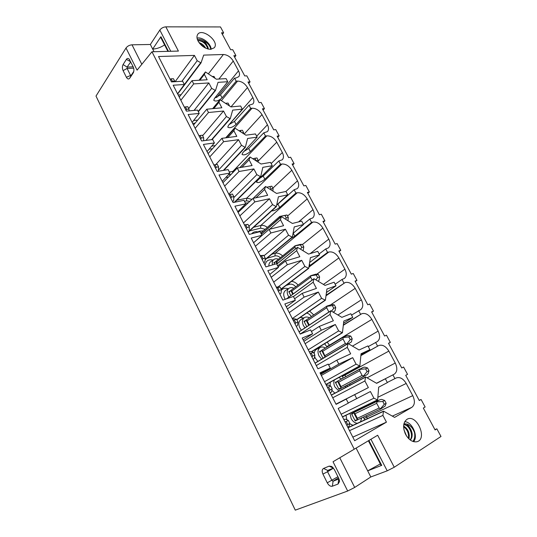 <?xml version="1.0" encoding="UTF-8"?>
<svg xmlns="http://www.w3.org/2000/svg" width="537" height="537" viewBox="0 0 537 537"><rect width="100%" height="100%" fill="white"/><g stroke="black" fill="none" stroke-linecap="round" stroke-linejoin="round"><path stroke-width="0.81" d="M222.405 34.388L223.62 32.77L221.539 32.784L230.655 49.74L232.722 49.686L235.918 55.613L233.857 55.68L244.744 75.939L246.798 75.818L250.047 81.859L248 81.993L259.103 102.641L261.136 102.446L264.452 108.608L262.418 108.81L273.736 129.853L275.75 129.592L279.133 135.868L277.119 136.143L288.651 157.589L290.645 157.254L294.095 163.657L292.101 164.007L303.861 185.876L305.835 185.466L309.346 191.991L307.379 192.421L319.367 214.719L321.321 214.229L324.905 220.882L322.959 221.392L335.189 244.14L337.122 243.563L340.773 250.349L338.847 250.947L351.326 274.152L353.232 273.494L356.964 280.415L355.058 281.099L367.791 304.781L369.678 304.029L373.483 311.098L371.604 311.869L384.599 336.034L386.459 335.189L390.339 342.405L388.493 343.271L401.757 367.946L403.582 366.999L407.549 374.363L405.73 375.329L419.276 400.521L421.075 399.481L425.123 406.999L423.331 408.066L435.098 429.956L436.87 428.821L440.998 436.48L394.252 467.244L387.204 470.835L370.812 476.963L354.695 487.435L339.773 457.766M164.59 44.907C160.65 47.504 156.683 48.894 152.689 49.075L150.347 44.484L159.825 30.059L170.773 51.284M154.032 51.713L152.689 49.075L160.919 36.691L160.825 37.59M434.916 429.613L436.87 428.821M370.812 476.963L367.697 470.855L380.317 463.934M381.156 465.566L367.697 470.855L356.098 448.093M199.059 80.255L205.423 71.951L216.377 79.207L226.104 78.624L227.748 81.725L218.035 82.349L215.505 90.505L211.665 88.35L208.833 82.94L193.689 83.906L180.848 100.258M205.403 71.998L204.355 74.381L207.175 79.765L192.011 80.678L193.689 83.906M193.515 125.067L206.792 109.212L221.841 107.783L218.968 102.299L220.002 99.734L230.984 106.917L240.63 106.004L242.308 109.172L232.669 110.119L230.266 118.67L226.433 116.542L223.54 111.025L208.504 112.508L195.166 128.303M206.792 109.212L208.504 112.508M208.081 153.602L221.882 138.331L236.81 136.371L233.877 130.773L234.877 128.068L245.879 135.183L255.444 133.928L257.156 137.157L247.597 138.452L245.322 147.4L241.489 145.312L238.542 139.674L223.62 141.694L209.766 156.898M221.882 138.331L223.62 141.694M222.942 182.714L237.273 168.054L252.081 165.544L249.094 159.825L250.054 156.979L261.069 164.013L270.554 162.409L272.299 165.698L262.828 167.349L260.687 176.72L256.861 174.659L253.847 168.913L239.059 171.491L224.661 186.077M237.273 168.054L239.059 171.491M238.113 212.424L252.994 198.395L267.668 195.307L264.62 189.48L265.54 186.48L276.575 193.434L285.966 191.461L287.751 194.817L278.367 196.837L276.367 206.644L272.548 204.617L269.473 198.75L254.813 201.905L239.864 215.854M252.994 198.395L254.813 201.905M237.743 211.706L245.758 203.859L234.924 206.188L249.322 234.394L260.069 231.662L261.935 235.293L253.585 242.737L269.05 229.386L283.583 225.694L280.462 219.74L281.354 216.592L292.397 223.459L301.693 221.096L303.512 224.526L294.222 226.929L292.37 237.186L288.557 235.199L285.422 229.212L270.903 232.971L255.377 246.248M269.05 229.386L270.903 232.971M278.139 266.788L285.442 261.036L299.827 256.72L296.646 250.645L297.491 247.329L308.547 254.102L317.743 251.343L319.596 254.84L310.413 257.646L308.708 268.372L304.909 266.426L301.7 260.311L287.342 264.694L271.212 277.267M285.442 261.036L287.342 264.694M294.612 298.794L302.197 293.37L316.414 288.403L313.165 282.193L313.97 278.71L325.033 285.395L334.121 282.22L336.014 285.791L326.939 289.013L325.388 300.223L321.603 298.317L318.334 292.068L304.13 297.109L287.382 308.943M302.197 293.37L304.13 297.109M311.433 331.483L319.314 326.409L333.356 320.764L330.04 314.427L330.805 310.762L341.874 317.347L350.842 313.742L352.775 317.387L343.821 321.039L342.431 332.759L338.659 330.893L335.316 324.509L321.294 330.235L303.902 341.297M319.314 326.409L321.294 330.235M328.624 364.892L336.806 360.186L350.674 353.829L347.278 347.352L348.003 343.505L359.072 349.983L367.919 345.929L369.899 349.647L361.059 353.755L359.844 365.999L356.091 364.18L352.675 357.655L338.827 364.093L320.77 374.343M336.806 360.186L338.827 364.093M336.021 404.213L368.362 387.62L364.898 380.995L365.576 376.961L376.638 383.324L385.365 378.8L387.378 382.606L378.672 387.184L377.639 399.971L373.9 398.199L370.409 391.527L348.224 402.985M354.695 394.708L356.763 398.702M357.387 423.263C354.863 423.075 352.782 421.505 351.144 418.571L350.023 413.329M357.394 409.765L358.092 410.281M361.716 417.873L360.508 421.82M338.867 391.043L334.927 386.955C333.685 384.385 333.504 382.055 334.37 379.974M338.706 377.598L341.673 378.894M345.553 386.069L345.506 387.539M321.616 359.166L319.025 355.964C317.327 351.99 317.756 349.137 320.327 347.405C321.878 346.687 323.576 346.902 325.415 348.036M305.016 327.832L303.445 325.59C301.841 321.925 302.21 319.233 304.539 317.528C305.996 316.756 307.641 316.857 309.473 317.823M288.926 297.048L288.168 295.806C286.664 292.423 286.966 289.893 289.067 288.221C290.436 287.402 292.027 287.409 293.84 288.235M272.528 264.909C271.944 262.479 272.4 260.667 273.904 259.478C275.179 258.619 276.723 258.539 278.515 259.237M258.277 232.118L259.042 231.272L263.499 230.816M243.295 207.537L243.234 206.329M245.335 203.04L248.295 202.825M177.552 93.8L184.339 84.51L173.176 85.222L186.406 111.139L197.502 110.092L199.22 113.428L188.131 114.522L201.637 140.983L212.659 139.539L214.411 142.943L203.402 144.433L217.196 171.457L228.131 169.605L229.917 173.082L218.995 174.981L233.092 202.59L243.926 200.308L245.758 203.859M213.8 108.548L218.968 102.299M212.659 108.655L219.975 99.795M229.198 124.503L234.468 121.409L249.02 105.212L252.867 103.99M229.259 124.49L252.833 97.546C254.135 100.097 254.209 102.171 253.075 103.755M252.833 97.546L247.483 87.565C244.885 83.423 241.59 81.268 237.589 81.094L236.199 81.181L222.09 97.855C218.445 100.976 215.673 101.795 213.78 100.312L214.417 98.493L227.748 81.725M198.354 111.743L215.444 90.558M198.2 111.441L215.089 90.478M194.058 110.414L211.665 88.35M188.695 108.528L208.833 82.94M241.918 167.262L249.094 159.825M239.878 167.611L250.014 157.072M259.606 178.425L263.184 176.062L278.797 161.006L282.18 159.838M271.172 163.57L282.334 152.528C283.818 155.502 283.838 157.871 282.381 159.637M282.334 152.528L276.77 142.157C274.092 137.881 270.782 135.774 266.835 135.848L265.473 136.029L250.329 151.602C246.517 154.589 243.744 155.515 242.006 154.381L242.778 152.75L257.156 137.157M223.781 170.343L245.228 147.46M223.352 170.417L244.926 147.38M218.566 170.028L241.489 145.312M215.8 164.564L238.542 139.674M207.034 151.548L214.411 142.943M269.634 229.239L280.462 219.74M261.391 234.239L281.287 216.72M303.392 224.305L309.775 219.049L312.615 217.982M298.592 221.888L312.997 209.692C314.702 213.176 314.635 215.887 312.796 217.827M312.997 209.692L307.211 198.905C304.445 194.481 301.123 192.434 297.243 192.77L295.9 193.058L279.67 207.43C276.562 209.772 273.897 210.927 271.675 210.893M276.73 204.993L287.751 194.817M248.826 231.239L275.991 206.617M248.933 226.231L272.548 204.617M243.483 222.942L269.473 198.75M269.769 274.434L278.461 267.406L267.835 270.655L282.878 300.116L293.397 296.444L295.35 300.23L284.838 303.962L300.217 334.081L310.621 329.906L312.615 333.772L302.224 338.015L317.951 368.825L328.221 364.113L330.262 368.073L320.005 372.839L336.095 404.354L346.224 399.098L336.048 404.274M293.45 296.538L313.165 282.193M286.704 298.78L313.89 278.878M335.175 284.201L342.015 279.462L344.378 278.455C346.687 276.36 346.862 273.266 344.902 269.165L338.881 257.941C336.028 253.363 332.692 251.383 328.886 252.001L327.577 252.403L309.097 266.198M309.661 262.526L319.596 254.84M281.059 289L308.366 268.346M278.253 286.785L304.909 266.426M273.682 282.106L301.7 260.311M316.293 365.576L347.278 347.352M315.071 363.187L347.889 343.72M368.268 346.58L377.216 341.646C380.062 339.431 380.364 335.92 378.129 331.101L371.852 319.408C368.906 314.669 365.563 312.762 361.837 313.689L343.391 324.905M343.579 323.207L352.775 317.387M311.366 351.675L342.129 332.732M308.245 349.809L338.659 330.893M305.123 343.693L335.316 324.509M303.183 339.887L312.615 333.772M346.224 399.098L348.312 403.146L338.189 408.469L354.655 440.716L386.445 422.156L382.901 415.39L383.532 411.154L394.594 417.397L411.852 407.328C414.893 404.858 415.188 400.964 412.752 395.641L406.214 383.452C403.2 378.585 399.877 376.746 396.252 377.941L387.305 382.465M352.822 437.125L386.445 422.156M349.52 430.654L382.901 415.39M348.05 427.774L383.391 411.416M342.465 416.833L377.377 399.937M341.129 414.222L373.9 398.199M184.339 84.51L182.661 81.241L171.484 81.913L158.522 56.526L194.414 55.398L197.193 60.708L201.033 62.896L203.684 55.11L223.385 54.499C227.406 54.787 230.695 56.969 233.253 61.043L238.509 70.837C239.717 73.207 239.824 75.14 238.817 76.637L235.958 78.026L234.562 78.113L236.199 81.181M179.23 97.09L192.011 80.678M199.871 80.201L204.355 74.381M214.766 98.056L220.506 94.841L234.562 78.113M201.033 62.896L177.66 94.009L200.986 62.943M183.419 85.766L200.61 62.869M181.902 81.288L197.193 60.708M175.143 81.691L194.414 55.398M335.967 404.113L368.362 387.62M332.732 397.776L364.898 380.995M331.389 395.145L365.449 377.196M385.365 378.8L376.565 383.284M394.178 374.229L376.491 383.237L394.178 374.229C397.273 371.966 397.635 368.234 395.259 363.039L388.855 351.097C385.855 346.271 382.512 344.405 378.827 345.499L360.904 355.447M360.971 354.702L369.899 349.647M325.919 384.432L359.562 365.972M324.516 381.686L356.091 364.18M321.327 375.437L352.675 357.655M320.441 373.698L330.262 368.073M300.19 334.027L330.04 314.427M299.089 331.873L330.705 310.95M351.554 315.071L360.629 309.721C363.2 307.56 363.442 304.257 361.347 299.814L355.199 288.362C352.299 283.704 348.963 281.757 345.19 282.529L326.127 295.175M326.483 292.484L336.014 285.791M296.726 319.609L325.066 300.196M292.303 318.582L321.603 298.317M289.242 312.588L318.334 292.068M286.295 306.808L295.35 300.23M261.935 235.293L251.202 238.072L265.916 266.896L276.555 263.701L278.461 267.406M277.656 265.849L296.646 250.645M276.763 264.11L297.417 247.47M319.126 253.954L325.731 248.946L328.275 247.953M310.178 253.612L328.792 239.133C330.617 242.912 330.503 245.812 328.429 247.832M328.792 239.133L322.885 228.124C320.079 223.627 316.749 221.613 312.91 222.09L311.581 222.432L294.773 236.159L290.564 238.683M293.088 233.353L303.512 224.526M265.097 259.505L292.014 237.159M264.043 255.753L288.557 235.199M258.431 252.229L285.422 229.212M255.927 197.784L264.62 189.48M253.229 198.348L265.493 186.587M276.696 205.154L294.135 189.742L297.25 188.615M285.906 191.467L297.511 180.828C299.109 184.05 299.082 186.581 297.444 188.433M297.511 180.828L291.839 170.249C289.121 165.906 285.805 163.825 281.891 164.027L280.536 164.262L264.862 179.244C260.962 182.164 258.183 183.151 256.532 182.197L257.371 180.667L272.299 165.698M234.716 202.248L260.573 176.774M234.286 202.335L260.304 176.693M233.763 197.65L256.861 174.659M228.816 194.219L253.847 168.913M222.231 181.318L229.917 173.082M227.836 137.546L233.877 130.773M226.299 137.747L234.844 128.148M244.093 151.327L248.691 148.474L263.768 132.84L267.386 131.639M256.673 136.244L267.439 124.772C268.829 127.524 268.883 129.739 267.594 131.417M267.439 124.772L261.982 114.596C259.344 110.394 256.042 108.259 252.075 108.206L250.692 108.34L236.079 124.477C232.346 127.531 229.574 128.403 227.755 127.094L228.467 125.363L242.308 109.172M212.048 139.62L230.192 118.724M211.612 139.674L229.863 118.643M205.919 140.419L226.433 116.542M202.617 135.733L223.54 111.025M192.145 122.382L199.22 113.428M129.806 78.113C128.665 79.476 127.524 79.194 126.396 77.274L123.094 70.602C122.168 68.38 122.168 66.373 123.08 64.568L126.39 59.365C127.195 58.238 128.108 58.144 129.122 59.09L133.196 66.87C134.109 69.038 134.136 71.032 133.263 72.857L129.806 78.113L131.203 75.321L130.431 75.133L127.115 68.461L127.115 67.091L123.08 64.568M322.932 474.084C321.764 471.318 321.965 469.439 323.549 468.459L329.147 466.129L331.517 466.405L334.309 469.452L338.746 478.339L339.525 481.494L338.068 484.038L332.363 486.213C330.477 486.609 328.778 485.475 327.261 482.823L322.932 474.084L327.57 471.714L327.657 470.466L333.457 468.103M223.62 32.77L220.479 26.937L165.846 26.85L178.412 51.082L151.958 51.767L137.089 70.152L126.014 48.015L96.002 96.069L295.276 510.15L347.674 491.019L354.695 487.435M347.674 491.019L333.027 461.753L354.252 449.194L151.958 51.767M419.175 400.34L421.075 399.481M356.548 411.033L351.493 413.718L355.232 420.988L356.152 420.478M344.069 386.848L339.001 389.412L335.343 382.284L336.283 381.82M323.032 358.327L319.508 351.473L320.435 351.07M306.761 326.671L303.982 321.267L304.888 320.918M290.826 295.659L288.765 291.645L289.644 291.343M274.689 264.258L273.836 262.593L274.696 262.338M198.099 41.094C196.871 38.677 196.643 36.63 197.421 34.945C201.08 26.81 220.083 41.43 214.236 47.793L210.564 49.337C205.463 48.948 201.301 46.202 198.099 41.094M405.67 434.5C402.609 427.58 403.012 422.538 406.892 419.377L406.972 419.33C416.544 413.289 428.103 439.259 416.826 441.756C412.604 442.374 408.885 439.951 405.67 434.5M249.02 105.212L250.692 108.34M263.768 132.84L265.473 136.029M278.797 161.006L280.536 164.262M294.135 189.742L295.9 193.058M309.775 219.049L311.581 222.432M325.731 248.946L327.577 252.403M342.015 279.462L343.895 282.992M358.635 310.608L360.555 314.212M375.605 342.405L377.565 346.083M392.93 374.88L394.937 378.632M394.252 467.244L377.665 435.252L354.252 449.194M234.662 57.191L235.918 55.613M401.757 367.939L403.582 366.999M388.56 343.398L390.339 342.405M371.758 312.158L373.483 311.098M355.299 281.549L356.964 280.415M339.169 251.551L340.773 250.349M323.355 222.137L324.905 220.882M307.855 193.307L309.346 191.991M292.652 165.027L294.095 163.657M277.736 137.291L279.133 135.868M263.103 110.085L264.452 108.608M248.752 83.389L250.047 81.859M338.498 477.836L333.074 481.212L331.913 480.447L327.57 471.714L333.484 468.136M332.363 486.213L333.074 481.212L338.76 478.997L338.068 484.038M404.73 421.679C412.094 421.813 418.578 436.279 413.611 441.683M412.074 433.386L411.107 431.553M408.764 427.13L408.295 426.244M414.081 440.004L413.725 440.145M165.846 26.85C163.349 27.045 161.342 28.112 159.825 30.059M150.347 44.484L132.015 44.813C129.444 45.048 127.444 46.115 126.014 48.015M130.719 61.909L127.115 67.091L133.183 66.836M131.203 75.321L133.787 71.394M126.39 59.365L130.632 61.742M197.059 38.127C202.214 36.623 211.189 43.792 211.115 49.303M206.611 45.591L205.671 43.826L205.067 43.833M201.771 43.893L200.314 43.92M203.114 42.208L204.127 42.195M205.671 43.826L205.409 44.182M204.114 45.934L203.657 46.558M330.685 385.969L328.563 387.009L330.06 389.943L332.181 388.895L330.685 385.969L327.959 384.982L326.348 385.277M332.181 388.895L331.483 391.876L330.309 393.024M330.06 389.943L329.248 390.949M328.563 387.009L327.288 387.11M384.667 400.448L382.78 401.481L384.27 404.307L386.15 403.267L384.667 400.448L381.653 399.387L380.109 399.662L376.927 401.394L376.712 403.321L354.97 413.745L357.32 418.31L357.447 419.874L354.863 420.27M386.15 403.267L385.15 406.039L380.814 408.926L379.176 408.019L376.712 403.321M351.856 414.416L353.668 412.611L354.97 413.745M384.27 404.307L380.679 408.536M382.78 401.481L377.169 401.837M352.44 413.201L353.668 412.611L357.414 419.887M334.336 304.875L332.369 305.62L333.766 308.278L335.732 307.526L334.336 304.875L331.765 304.533L326.973 306.07L326.677 307.761L307.137 320.871L309.272 325.013M335.732 307.526L335.054 310.782L333.282 312.111M328.906 312.017L326.677 307.761M304.338 321.958L306.15 320.065L307.137 320.871M333.766 308.278L331.584 311.077M332.369 305.62L327.1 306.298M306.07 320.139L308.755 325.355M210.712 49.337L210.652 48.545C209.672 45.39 207.49 42.853 204.1 40.919C201.563 39.436 199.348 39.02 197.468 39.671M197.878 40.651C202.657 40.731 205.993 43.51 207.879 48.988M204.563 47.592L199.845 43.658L204.496 47.551M204.1 40.919L206.564 44.383C203.691 41.329 200.791 40.08 197.864 40.631M206.564 44.383L208.369 49.109M199.026 42.598C201.811 43.484 204.033 45.343 205.684 48.176M201.805 40.966C204.543 42.483 206.631 44.584 208.074 47.283M199.314 42.994L205.309 47.988M210.652 48.545L210.679 49.337M199.757 40.47C203.745 42.014 206.611 44.766 208.356 48.726M348.325 420.437L346.231 421.592L347.761 424.586L349.856 423.424L348.325 420.437L345.432 419.169L343.821 419.451M349.856 423.424L349.03 426.217L347.842 427.378M347.761 424.586L346.929 425.586M346.231 421.592L344.922 421.659M247.987 224.372L245.745 224.909L247.087 227.547L249.329 227.003L247.987 224.372L244.489 224.916M249.329 227.003L249.161 230.809L248.047 231.883M247.087 227.547L246.362 228.581M245.745 224.909L244.597 225.131M271.816 186.171L269.769 186.581L271.057 189.037L273.105 188.621L271.816 186.171M273.105 188.621L272.917 191.058M271.057 189.037L270.668 189.595M269.769 186.581L266.97 187.185M233.783 196.616L232.461 194.045L230.205 194.495L231.521 197.079L233.783 196.616L233.709 200.57L232.602 201.63M231.521 197.079L230.809 198.119M230.205 194.495L229.077 194.736M256.948 157.932L254.88 158.267L256.142 160.67L258.21 160.335L256.948 157.932M258.21 160.335L258.122 162.067M254.88 158.267L253.021 158.704M218.546 166.853L217.257 164.329L214.975 164.698L216.27 167.229L218.546 166.853L218.331 171.263M216.27 167.229L215.572 168.276M214.975 164.698L213.88 164.96M242.254 132.76L243.597 132.592L242.362 130.236L240.274 130.498L241.032 131.941M243.597 132.592L243.57 133.639M240.274 130.498L239.26 130.76M187.755 106.682L185.44 106.89L186.681 109.32L188.99 109.105L187.755 106.682M188.99 109.105L189.071 110.89M186.681 109.32L186.01 110.374M185.44 106.89L184.386 107.192M286.986 214.968L284.952 215.458L286.268 217.962L288.295 217.465L286.986 214.968L279.777 216.431L279.602 217.861L262.15 233.508M260.848 233.186L261.324 232.736L262.056 233.327M288.295 217.465L287.973 220.62M286.268 217.962L285.496 219.036M284.952 215.458L280.005 216.418M261.197 232.957L261.687 233.91M228.769 105.42L229.265 105.373L228.05 103.064L225.949 103.252L226.158 103.648M229.265 105.373L229.259 105.755M263.828 255.337L261.613 255.968L262.989 258.659L265.204 258.022L263.828 255.337L260.177 255.652M265.204 258.022L264.942 261.68L263.808 262.768M262.989 258.659L262.237 259.693M261.613 255.968L260.438 256.162M405.213 433.567L405.005 433.091M414.034 440.105C415.014 438.051 415.195 435.608 414.564 432.755C413 428.325 410.53 425.452 407.14 424.143L403.958 423.646M403.73 424.794C408.785 424.136 414.074 435.238 410.114 439.897M403.602 426.734C407.368 429.466 408.986 433.352 408.456 438.4M407.14 424.143L409.704 427.627C407.791 425.465 405.804 424.485 403.743 424.7M409.704 427.627C412.725 432.345 412.96 436.5 410.396 440.105M403.609 426.083C408.107 428.868 409.885 433.137 408.946 438.897M403.958 429.828L406.462 435.856M409.127 427.002L412.174 434.326M406.059 427.841L409.335 435.332M414.564 432.755C415.148 436.165 414.658 438.957 413.094 441.132M407.469 425.653C410.49 428.828 411.98 432.654 411.953 437.138M404.119 426.331C407.449 429.452 409.12 433.413 409.134 438.219M202.355 135.217L200.059 135.499L201.328 137.982L203.624 137.687L202.355 135.217M203.624 137.687L203.698 140.714M201.328 137.982L200.643 139.029M200.059 135.499L198.985 135.78M344.412 386.674L366.966 374.725L363.784 376.316L362.099 375.41L359.689 370.805L359.897 368.979L337.505 381.156L338.706 382.169L341.008 386.64L341.156 388.298L338.646 388.714M367.543 367.926L365.623 368.865L367.08 371.631L368.993 370.684L367.543 367.926L364.683 367.12L363.126 367.409L337.525 381.149M368.993 370.684L368.107 373.631L366.986 374.719L344.371 386.694M335.699 382.982L337.505 381.156M367.08 371.631L363.569 375.887M365.623 368.865L360.132 369.328M337.484 381.169L341.156 388.298L363.784 376.316M318.233 274.3L316.246 274.957L317.615 277.562L319.602 276.897L318.233 274.3L315.803 274.179L310.829 275.642L310.668 277.193L291.819 291.121L293.242 293.893M319.602 276.897L319.025 280.301L318.233 281.173M312.158 280.039L310.668 277.193M289.121 292.336L290.92 290.396L291.819 291.121M317.615 277.562L315.951 279.757M316.246 274.957L311.084 275.736M290.819 290.517L292.746 294.256M280.012 286.959L277.817 287.684L279.22 290.436L281.415 289.698L280.012 286.959L276.199 287.033M281.415 289.698L281.052 293.202L279.911 294.303M279.22 290.436L278.455 291.457M277.817 287.684L276.622 287.859M296.545 319.253L294.37 320.086L295.806 322.891L297.975 322.059L296.545 319.253L294.128 318.783L292.564 319.085M297.975 322.059L297.505 325.388L296.35 326.509M295.806 322.891L295.021 323.912M294.37 320.086L293.148 320.233M302.452 244.342L300.445 244.912L301.787 247.463L303.794 246.886L302.452 244.342L300.156 244.422L295.149 245.745L294.981 247.235L276.79 261.949L277.542 263.399M303.794 246.886L303.123 250.685M295.759 248.718L294.981 247.235M274.185 263.278L275.984 261.291L276.79 261.949M301.787 247.463L300.586 249.081M300.445 244.912L295.39 245.778M275.864 261.459L277.058 263.781M350.768 336.075L348.828 336.921L350.252 339.632L352.191 338.78L350.768 336.075L348.057 335.504L346.519 335.8L343.197 337.236L343.015 338.961L322.764 351.218L325.368 356.937M352.191 338.78L351.413 341.888L348.594 343.714M346.774 344.237L345.378 343.472L343.015 338.961M323.885 357.817L322.757 357.79M319.864 352.165L321.676 350.312L322.764 351.218M350.252 339.632L346.815 343.915M348.828 336.921L343.452 337.491M321.623 350.352L325.1 357.098M313.427 352.252L311.279 353.185L312.749 356.051L314.897 355.111L313.427 352.252L310.863 351.527L309.272 351.822M314.897 355.111L314.306 358.28L313.232 359.36M312.749 356.051L311.95 357.065M311.279 353.185L310.03 353.306M173.438 78.711L171.108 78.838L172.33 81.221L174.653 81.087L173.438 78.711M174.653 81.087L174.693 81.718M172.33 81.221L171.914 81.886M171.108 78.838L170.081 79.161M214.981 78.248L214.008 76.408L212.424 76.496M168.464 51.344L160.919 36.691M368.879 440.481L381.74 465.451M195.139 123.121L192.662 123.396M231.091 174.377L228.238 174.881M222.405 181.66L222.533 180.996M225.882 177.405L228.4 177.136M267.339 227.419C265.103 225.688 262.922 225.037 260.801 225.48L260.62 228.165L265.177 229.326M260.62 228.165L249.551 230.93M251.725 233.783C253.236 231.924 255.39 231.299 258.19 231.917M289.228 283.093L289.55 284.301C291.705 283.764 293.766 284.603 295.753 286.818M289.55 284.301L286.134 285.436M281.361 290.202C283.093 288.342 285.395 287.852 288.268 288.725M327.1 347.016L324.596 343.734M318.562 347.452L319.528 347.808M363.348 417.108L364.65 419.9M359.475 409.617L359.119 408.932M347.513 386.486L346.922 385.344M343.163 378.082L341.962 375.813M306.674 313.037C308.533 313.474 310.084 314.655 311.332 316.575M300.223 317.448L303.747 317.971M282.596 255.927C280.126 253.605 277.642 252.726 275.145 253.289L274.951 255.968C276.736 255.545 278.542 256.136 280.361 257.74M274.951 255.968L266.923 258.297M265.077 265.244C265.842 260.834 268.513 259.096 273.085 260.042M251.994 199.341L246.711 198.18L246.557 200.878L249.839 201.375M246.557 200.878L244.449 201.321M212.484 148.736L209.027 149.226M345.989 415.282L346.828 419.786M349.755 423.76L352.997 425.297M330.329 382.19L330.02 385.727M331.853 390.312L334.907 393.131M320.327 347.405L316.676 349.258C315.125 350.097 314.306 351.607 314.219 353.789M314.628 356.548L315.293 358.172L317.85 361.394M304.539 317.528L300.995 319.542C298.559 321.321 298.176 324.12 299.834 327.939L301.411 330.215M289.067 288.221L285.63 290.389C283.435 292.135 283.113 294.766 284.67 298.29L285.254 299.284M273.904 259.478L270.567 261.794C269.339 262.721 268.769 264.13 268.869 266.01M240.026 209.47L240.133 210.511M197.67 120.1L193.602 120.536M232.44 173.001L232.883 171.377L234.098 171.303M266.835 135.848L232.883 171.377L229.353 171.988M297.243 192.77L260.801 225.48L253.618 227.245M291.484 281.395C293.914 281.536 296.109 282.771 298.069 285.1M329.624 345.486L329.47 345.184L326.852 346.533M327.208 342.129L329.47 345.184L371.852 319.408M364.046 418.464L366.724 417.088L367.402 418.625M412.752 395.641L366.724 417.088L366.073 415.833M362.18 408.315L361.817 407.623M178.143 94.948L181.07 94.734M345.774 376.659L344.969 375.101L342.331 376.464M350.144 385.096L349.553 383.948M344.566 374.383L344.969 375.101L388.855 351.097M309.58 311.044L313.749 314.95M312.91 222.09L275.145 253.289L271.796 254.249M281.891 164.027L246.711 198.18L236.797 200.247M215.297 145.621L211.685 146.118M230.977 106.917L247.483 87.565M221.506 100.493L237.589 81.094M258.169 161.08L276.77 142.157M287.557 216.055L307.211 198.905M323.469 284.422L344.902 269.165M316.763 274.226L338.881 257.941M308.956 267.104L328.886 252.001M352.541 346.076L378.129 331.101M343.351 325.261L361.837 313.689M392.346 416.108L411.852 407.328M377.947 397.232L406.214 383.452M216.733 97.465L238.509 70.837M218.881 79.06L233.253 61.043M208.443 73.764L223.385 54.499M367.174 377.773L395.259 363.039M360.891 355.601L378.827 345.499M337.961 314.964L361.347 299.814M330.913 304.66L355.199 288.362M326.046 295.753L345.19 282.529M302.526 244.483L322.885 228.124M272.863 188.158L291.839 170.249M244.194 134.055L261.982 114.596M225.748 137.821L252.075 108.206M234.468 121.409L236.079 124.477M248.691 148.474L250.329 151.602M263.184 176.062L264.862 179.244M277.965 204.181L279.67 207.43M293.229 233.233L294.773 236.159M309.426 264.05L310.171 265.459M220.506 94.841L222.09 97.855M370.919 439.266L387.204 470.835M337.934 476.715L327.261 482.823M333.329 468.136L329.147 466.129M323.549 468.459L327.711 470.439M141.822 64.306L132.015 44.813M133.673 68.179L127.115 68.461L123.094 70.602M131.357 75.086L126.396 77.274M133.183 72.992L133.545 72.253M355.581 411.496L380.075 399.676M357.32 418.31L379.176 408.019M355.199 420.921L357.165 420.001M357.474 419.86L380.78 408.946M353.668 412.611L376.927 401.394M333.417 312.192L333.94 311.849M343.136 387.345L344.331 386.714L343.143 387.345M359.689 370.805L338.706 382.169M341.008 386.64L362.099 375.41M339.961 388.936L341.156 388.298M325.019 355.601L345.378 343.472M321.723 350.292L343.15 337.27M167.913 51.357L160.744 37.436M368.395 440.776L381.176 465.599M259.042 231.272L257.753 232.252M212.632 108.655L220.002 99.734M198.361 111.756L215.505 90.505M239.824 167.618L250.054 156.979M223.828 170.336L245.322 147.4M261.365 234.192L281.354 216.592M248.188 232.165L276.367 206.644M286.443 298.867L313.97 278.71M281.16 289.195L308.708 268.372M315.018 363.079L348.003 343.505M311.594 351.735L342.431 332.759M347.969 427.627L383.532 411.154M342.525 416.96L377.639 399.971M199.039 80.255L205.423 71.951M331.322 395.017L365.576 376.961M325.993 384.573L359.844 365.999M299.042 331.785L330.805 310.762M296.813 319.784L325.388 300.223M276.73 264.05L297.491 247.329M265.077 259.827L292.37 237.186M253.155 198.361L265.54 186.48M234.783 202.227L260.687 176.72M226.265 137.754L234.877 128.068M212.081 139.613L230.266 118.67M339.256 479.628L339.525 481.494M332.88 467.438L331.517 466.405M129.766 60.003L129.122 59.09M133.491 72.394L133.263 72.857M355.601 411.483L356.79 410.912M356.904 410.859L380.109 399.662M355.199 420.927L357.286 419.947M357.447 419.874L380.814 408.926M334.108 311.762L333.437 312.205M305.674 320.388L304.083 321.455M326.845 306.13L306.15 320.065M248.456 231.628L248.087 231.964M233.098 201.308L232.655 201.744M279.777 216.431L261.324 232.736M264.197 262.519L263.835 262.821M290.289 290.866L288.893 291.9M310.829 275.642L290.92 290.396M275.206 261.922L273.998 262.902M295.149 245.745L275.984 261.291M343.197 337.236L321.676 350.312"/></g></svg>
